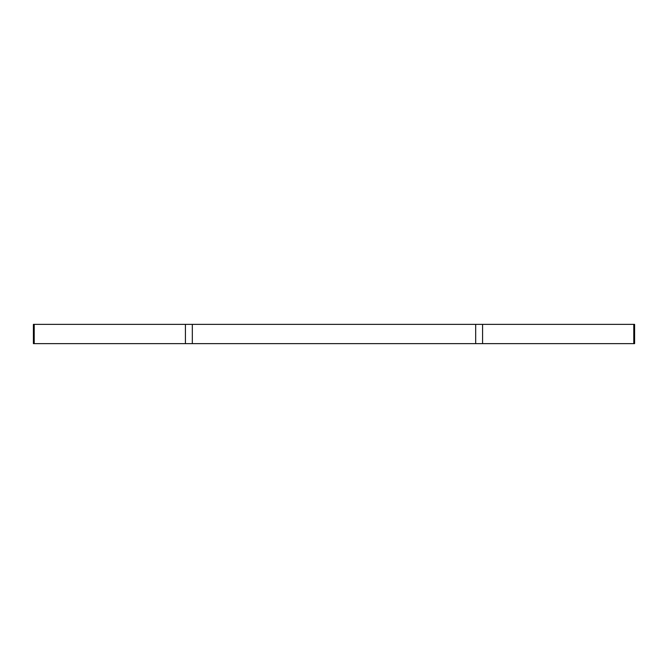 <?xml version="1.0" encoding="UTF-8"?>
<svg xmlns="http://www.w3.org/2000/svg" width="668" height="668" viewBox="0 0 668 668"><rect width="100%" height="100%" fill="white"/><g stroke="black" fill="none" stroke-linecap="round" stroke-linejoin="round"><path stroke-width="1" d="M633.79 324.364L633.79 343.636L634.6 343.636L634.6 324.364L33.4 324.364L33.4 343.636L34.21 343.636L34.21 324.364M633.79 343.636L482.58 343.636L482.58 324.364M475.683 324.364L475.683 343.636L482.58 343.636M475.683 343.636L192.317 343.636L192.317 324.364M185.42 324.364L185.42 343.636L192.317 343.636M185.42 343.636L34.21 343.636"/></g></svg>
